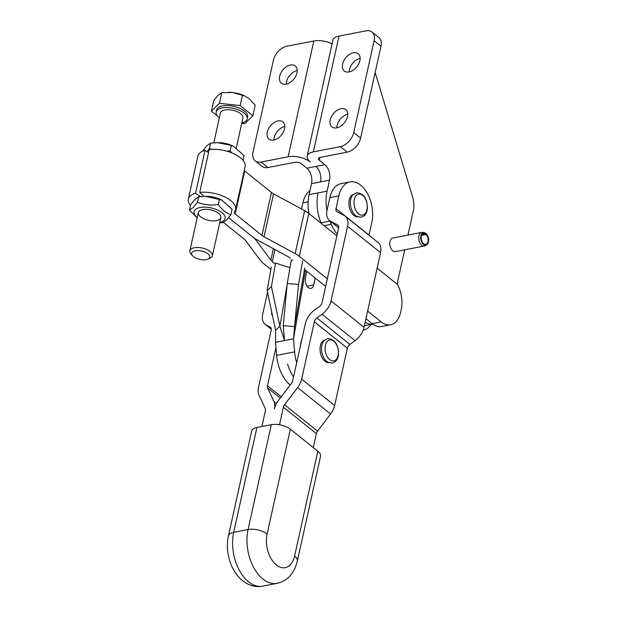 <?xml version="1.0" encoding="UTF-8"?>
<svg xmlns="http://www.w3.org/2000/svg" width="617" height="617" viewBox="0 0 617 617"><rect width="100%" height="100%" fill="white"/><g stroke="black" fill="none" stroke-linecap="round" stroke-linejoin="round"><path stroke-width="0.93" d="M425.329 233.72L426.362 233.812L426.146 234.475L421.658 235.347M426.146 234.475A5.538 3.363 -101 0 1 428.136 240.283A5.538 3.363 -101 0 1 425.73 244.332A5.538 3.363 -101 0 1 423.617 243.684A5.538 3.363 -101 0 1 421.21 237.846A5.538 3.363 -101 0 1 423.624 233.465A5.538 3.363 -101 0 1 425.314 233.812L425.414 233.049A6.363 3.864 -101 0 0 424.265 232.632L422.614 232.401A6.918 4.203 -101 0 0 421.735 232.416L392.782 238.046A6.918 4.203 79 0 0 389.983 241.54A6.918 4.203 79 0 0 392.774 250.826A6.918 4.203 79 0 0 395.428 251.628L424.38 246.006A6.918 4.203 -101 0 1 421.727 245.204A6.918 4.203 -101 0 1 418.727 237.9A6.918 4.203 -101 0 1 421.735 232.416M426.362 233.812A6.363 3.864 -101 0 1 428.661 239.859A6.363 3.864 -101 0 1 426.64 244.856A6.363 3.864 -101 0 1 423.455 244.401A6.363 3.864 -101 0 1 420.717 237.059A6.363 3.864 -101 0 1 424.265 232.632M342.612 64.045A11.067 7.149 -51.3 0 0 344.325 71.009A11.067 7.149 -51.3 0 0 353.171 70.207A11.067 7.149 -51.3 0 0 359.873 60.69A11.067 7.149 -51.3 0 0 358.161 53.725A11.067 7.149 -51.3 0 0 349.315 54.527A11.067 7.149 -51.3 0 0 342.612 64.045M349.222 71.927A11.067 7.149 128.7 0 1 349.477 69.551A11.067 7.149 128.7 0 1 360.127 58.306M330.218 119.945A11.067 7.149 -51.3 0 0 331.931 126.909A11.067 7.149 -51.3 0 0 340.777 126.107A11.067 7.149 -51.3 0 0 347.479 116.59A11.067 7.149 -51.3 0 0 345.767 109.625A11.067 7.149 -51.3 0 0 336.921 110.428A11.067 7.149 -51.3 0 0 330.218 119.945M336.828 127.827A11.067 7.149 128.7 0 1 337.09 125.444A11.067 7.149 128.7 0 1 347.741 114.207M279.663 76.284A11.067 7.149 128.7 0 1 286.365 66.767A11.067 7.149 128.7 0 1 295.219 65.965A11.067 7.149 128.7 0 1 296.931 72.929A11.067 7.149 128.7 0 1 290.229 82.447A11.067 7.149 128.7 0 1 281.375 83.249A11.067 7.149 128.7 0 1 279.663 76.284M297.186 70.546A11.067 7.149 -51.3 0 0 286.535 81.783A11.067 7.149 -51.3 0 0 286.28 84.167M267.269 132.177A11.067 7.149 128.7 0 1 273.979 122.66A11.067 7.149 128.7 0 1 282.825 121.865A11.067 7.149 128.7 0 1 284.537 128.822A11.067 7.149 128.7 0 1 277.835 138.347A11.067 7.149 128.7 0 1 268.989 139.141A11.067 7.149 128.7 0 1 267.269 132.177M284.792 126.446A11.067 7.149 -51.3 0 0 274.141 137.684A11.067 7.149 -51.3 0 0 273.886 140.067M332.077 43.807A16.142 7.466 -167.5 0 0 313.822 40.992L286.843 46.236A13.836 8.939 128.7 0 0 273.393 60.312L253.039 152.137A13.836 8.939 128.7 0 0 255.176 160.844A13.836 8.939 128.7 0 0 261.168 162.024L288.147 156.78A16.142 7.466 12.5 0 1 310.359 162.032A16.142 7.466 -167.5 0 1 307.189 156.093A16.142 7.466 -167.5 0 1 313.328 151.882L340.306 146.638A13.836 8.939 -51.3 0 0 353.749 132.562L374.11 40.73A13.836 8.939 -51.3 0 0 371.966 32.03A13.836 8.939 -51.3 0 0 365.974 30.85L338.995 36.094A16.142 7.466 12.5 0 0 332.856 40.306L307.189 156.093M308.862 213.467A33.673 20.454 79 0 1 309.086 194.656L311.523 183.665A11.53 7.003 -101 0 0 306.865 168.186L301.366 163.783A4.612 2.136 -167.5 0 0 295.019 162.279L268.04 167.523L261.168 162.024M255.176 160.844L262.048 166.343A13.836 8.939 -51.3 0 0 268.04 167.523M326.964 210.628A33.673 20.454 79 0 1 327.072 191.162L329.509 180.172A11.53 7.003 -101 0 0 324.851 164.685L319.351 160.281A4.612 2.136 12.5 0 1 318.441 158.584A4.612 2.136 12.5 0 1 320.2 157.381L347.178 152.137L340.306 146.638M407.945 235.1L413.321 210.86A18.448 11.206 79 0 0 412.603 196.993L375.799 74.657A18.448 11.206 79 0 0 375.121 72.659M397.078 284.113L404.683 249.831M329.91 220.863A33.673 20.454 79 0 0 329.995 221.071L331.314 224.318A27.672 16.806 79 0 0 337.237 234.159M371.966 32.03L378.838 37.529A13.836 8.939 128.7 0 1 380.982 46.236L360.621 138.061A13.836 8.939 128.7 0 1 347.178 152.137M426.64 244.856L425.198 245.697A6.918 4.203 -101 0 1 424.38 246.006M422.182 234.421L425.314 233.812M320.501 456.487A13.836 6.401 -167.5 0 0 320.555 456.295A13.836 6.401 -167.5 0 0 317.832 451.204L290.352 429.193A13.836 6.401 -167.5 0 0 281.36 425.136A13.836 6.401 -167.5 0 0 271.31 424.689L256.927 427.488A13.836 6.401 -167.5 0 0 251.713 430.905A13.836 6.401 -167.5 0 0 251.659 431.09A13.836 6.401 -167.5 0 0 251.628 431.283M328.9 362.696A11.53 7.003 -101 0 1 320.192 346.739A11.53 7.003 -101 0 1 324.511 340.129M357.791 216.868A11.53 7.003 -101 0 1 349.083 200.911A11.53 7.003 -101 0 1 353.402 194.293M301.782 339.72A23.06 14.006 79 0 0 300.379 346.06M313.274 447.549L316.367 433.604A4.612 2.977 128.7 0 1 317.524 431.19L330.581 413.992A16.142 10.427 -51.3 0 0 334.638 405.531L347.348 348.204A4.612 2.977 128.7 0 1 349.908 344.394L355.045 340.646A16.142 10.427 -51.3 0 0 364.022 327.318L380.573 252.654A16.142 10.427 -51.3 0 0 378.074 242.504L345.096 216.089A16.142 10.427 128.7 0 1 347.595 226.246L331.044 300.903A16.142 10.427 128.7 0 1 322.066 314.23L316.93 317.986A4.612 2.977 -51.3 0 0 314.362 321.796L301.651 379.123A16.142 10.427 128.7 0 1 297.602 387.576L284.545 404.775A4.612 2.977 -51.3 0 0 283.38 407.197L279.493 424.758M368.958 235.2A4.612 2.977 128.7 0 1 368.989 235.054L371.82 222.274A27.672 16.806 79 0 0 367.593 193.8A27.672 16.806 79 0 0 350.047 181.907A27.672 16.806 79 0 0 338.841 195.867L336.003 208.646A4.612 2.977 -51.3 0 0 336.72 211.546A4.612 2.977 -51.3 0 0 337.036 211.754L343.978 215.364A16.142 10.427 128.7 0 1 345.096 216.089M350.047 181.907L341.054 183.65A27.672 16.806 79 0 0 329.848 197.617L327.018 210.389A16.142 10.427 128.7 0 0 329.509 220.547L338.633 227.85M275.969 347.494L267.485 385.764A4.612 2.977 -51.3 0 0 267.624 387.931L273.894 401.366A16.142 10.427 128.7 0 1 274.426 408.801A16.142 10.427 128.7 0 1 278.444 400.487L291.502 383.288A4.612 2.977 -51.3 0 0 292.666 380.866L305.369 323.539A16.142 10.427 128.7 0 1 314.346 310.212L319.483 306.464A4.612 2.977 -51.3 0 0 322.051 302.654L338.602 227.989A4.612 2.977 -51.3 0 0 337.885 225.089A4.612 2.977 -51.3 0 0 337.568 224.881L330.627 221.272A16.142 10.427 128.7 0 1 329.509 220.547M271.75 312.179L271.696 312.441A4.612 2.977 -51.3 0 0 272.405 315.341A4.612 2.977 -51.3 0 0 272.429 315.356M301.512 209.001L302.87 202.854A27.672 16.806 -101 0 1 309.973 190.668M261.893 426.517L265.403 410.691A4.612 2.977 -51.3 0 0 265.256 408.523L258.993 395.088A16.142 10.427 128.7 0 1 258.492 387.515L271.202 330.188A4.612 2.977 -51.3 0 0 270.485 327.28A4.612 2.977 -51.3 0 0 270.169 327.079L266.313 325.066A16.142 10.427 128.7 0 1 265.202 324.341A16.142 10.427 128.7 0 1 262.703 314.192L267.539 292.373M275.529 342.327L275.598 330.272L279.887 326.308L284.522 340.584L293.515 338.833L294.548 326.586L283.265 325.653L284.522 340.584L275.529 342.327L276.632 355.384A32.285 19.613 79 0 0 278.591 365.804A32.285 19.613 79 0 0 290.214 384.993M305.477 270.246L293.515 338.833L294.618 351.891A32.285 19.613 79 0 0 296.569 362.31A32.285 19.613 79 0 0 296.692 362.703M289.99 267.678L275.544 263.073L274.904 263.667M292.851 260.135L291.324 260.012L287.229 283.535L298.512 284.468L294.548 326.586L304.759 267.994M315.248 278.074L313.745 284.861A6.918 4.203 -101 0 1 310.937 288.347A6.918 4.203 -101 0 1 306.649 285.54A6.918 4.203 -101 0 1 305.423 278.622L306.711 271.233M283.265 325.653L287.229 283.535M298.512 284.468L302.608 260.937M287.082 285.054L279.887 326.308L271.441 286.604L275.544 263.073M271.441 286.604L267.153 290.561L275.598 330.272M271.256 267.038L267.153 290.561M202.499 151.265L206.888 145.658L210.598 143.144L217.361 142.643L231.336 145.427L233.542 146.322L244.031 155.592L242.998 160.266M217.361 142.643L218.665 142.643A15.911 7.358 12.5 0 1 231.992 145.597L233.542 146.322M231.761 152.885L230.141 150.81L226.755 151.18M211.569 149.314L209.402 148.527L207.065 151.666M189.45 210.112L190.645 204.721L194.987 199.353L198.689 196.838L205.461 196.345L221.642 200.024L232.123 209.294L230.935 214.685C226.277 213.212 222.043 209.826 218.233 204.512C210.898 205.677 203.98 204.913 197.494 202.229L193.16 207.597L189.45 210.112L197.17 217.847M205.461 196.345L206.764 196.345A15.911 7.358 12.5 0 1 220.084 199.299L221.642 200.024M197.239 217.546A15.911 7.358 12.5 0 1 195.18 209.726A15.911 7.358 12.5 0 1 215.603 209.209A15.911 7.358 12.5 0 1 224.01 220.462A15.911 7.358 12.5 0 1 219.752 222.536M219.667 222.922L222.891 222.567L226.593 220.053L230.935 214.685M220.038 218.981A11.53 5.329 12.5 0 1 205.245 219.359A11.53 5.329 12.5 0 1 199.144 211.199A11.53 5.329 12.5 0 1 205.808 209.317A11.53 5.329 12.5 0 1 215.464 211.461A11.53 5.329 12.5 0 1 220.292 218.711M218.233 204.512L219.428 199.129M197.494 202.229L198.689 196.838M230.141 150.81L231.336 145.427M209.402 148.527L210.598 143.144M205.06 150.317A24.217 11.199 -167.5 0 0 197.856 156.147L188.339 199.075A24.217 11.199 12.5 0 1 195.543 193.237L205.06 150.317L208.538 152.654M228.691 217.701L252.962 237.136A23.06 10.666 12.5 0 1 253.07 237.229A23.06 10.666 -167.5 0 0 257.127 239.866L288.224 256.734A11.53 5.329 12.5 0 1 290.306 258.099M377.141 268.148L397.556 284.499A24.788 15.055 -101 0 1 401.212 309.757L400.664 312.248A24.788 15.055 -101 0 1 390.623 324.758L381.63 326.509A24.788 15.055 -101 0 1 372.136 323.632L365.943 318.665M325.653 286.404L304.505 269.467M390.623 324.758A24.788 15.055 -101 0 1 381.129 321.881L367.624 311.068M327.334 278.799L299.299 256.348A23.06 10.666 -167.5 0 0 295.134 253.626L264.037 236.751A11.53 5.329 12.5 0 1 261.947 235.393L235.2 213.968A4.612 2.136 12.5 0 1 234.29 212.271A4.612 2.136 12.5 0 1 234.46 211.886L234.699 211.562A24.217 11.199 -167.5 0 0 235.601 209.556A24.217 11.199 -167.5 0 0 224.704 196.885A24.217 11.199 -167.5 0 0 199.715 192.427L209.232 149.507A24.217 11.199 12.5 0 1 234.221 153.965A24.217 11.199 12.5 0 1 245.119 166.636L235.601 209.556M203.78 196.376L199.715 192.427M244.239 170.593A4.612 2.136 -167.5 0 0 244.71 171.048L271.465 192.465A11.53 5.329 -167.5 0 0 273.547 193.831L304.644 210.698A23.06 10.666 12.5 0 1 308.816 213.428L336.851 235.879M270.848 269.359L263.336 263.343A23.06 10.666 12.5 0 1 260.389 260.374L245.435 240.368A11.53 5.329 -167.5 0 0 243.97 238.887L223.354 222.375M253.07 237.229A23.06 10.666 12.5 0 1 255.901 240.106L270.855 260.112A11.53 5.329 -167.5 0 0 272.321 261.593L275.375 264.037M370.987 324.426A24.788 15.055 -101 0 1 363.644 330.002A24.788 15.055 -101 0 1 363.182 330.08L363.644 330.002M190.483 205.461A24.217 11.199 12.5 0 1 188.339 199.075M200.556 196.615L195.543 193.237M241.849 122.883A15.865 7.335 -167.5 0 0 247.17 118.904L247.61 116.906A15.865 7.335 -167.5 0 0 247.564 115.178A15.865 7.335 -167.5 0 0 231.915 105.962A15.865 7.335 -167.5 0 0 216.629 110.042L216.189 112.032A15.865 7.335 -167.5 0 0 216.235 113.767A15.865 7.335 -167.5 0 0 219.328 117.893M247.17 118.904A15.865 7.335 -167.5 0 0 247.124 117.168A15.865 7.335 -167.5 0 0 231.475 107.96A15.865 7.335 -167.5 0 0 216.189 112.032M236.311 147.856L242.936 117.963A11.53 5.329 -167.5 0 0 242.905 116.706A11.53 5.329 -167.5 0 0 231.529 110.011A11.53 5.329 -167.5 0 0 220.423 112.973L213.814 142.782M207.937 259.101L210.142 258.099A11.53 5.329 -167.5 0 0 212.395 255.747A11.53 5.329 -167.5 0 0 212.356 254.489A11.53 5.329 -167.5 0 0 200.98 247.795A11.53 5.329 -167.5 0 0 189.874 250.757A11.53 5.329 -167.5 0 0 189.913 252.014A11.53 5.329 -167.5 0 0 190.931 253.834L192.496 255.685A9.27 4.288 12.5 0 1 191.679 254.219A9.27 4.288 12.5 0 1 199.53 250.679A9.27 4.288 12.5 0 1 209.718 256.209A9.27 4.288 12.5 0 1 207.937 259.101A9.27 4.288 12.5 0 1 192.496 255.685M228.637 92.257A18.448 8.53 12.5 0 1 228.722 92.257A18.448 8.53 12.5 0 1 232.455 92.473L221.765 92.758L218.063 95.273L213.729 100.633L211.392 111.183L217.431 116.027M241.756 123.3L244.818 123.639L252.854 115.757L255.199 105.206L249.168 98.697L244.71 95.936L232.455 92.473A18.448 8.53 12.5 0 1 244.17 95.681L244.71 95.936M252.854 115.757L240.16 105.592L219.428 103.309L221.765 92.758M240.16 105.592L242.504 95.041M219.428 103.309L211.392 111.183M288.147 156.78L313.822 40.992M320.632 222.891L321.002 222.822A33.673 20.454 -101 0 1 318.079 192.905L309.086 194.656M311.523 183.665L320.516 181.922A11.53 7.003 79 0 0 315.858 166.436L306.865 168.186M364.377 325.707L372.73 324.087A23.06 14.006 -101 0 1 365.156 322.205M313.328 151.882L338.995 36.094M319.351 160.281L319.984 157.428M331.314 224.318L324.156 225.714M329.995 221.071L321.002 222.822M327.072 191.162L318.079 192.905M329.509 180.172L320.516 181.922M324.851 164.685L315.858 166.436M380.982 46.236L374.11 40.73M360.621 138.061L353.749 132.562M323.848 340.815A12.163 7.389 79 0 0 321.665 346.129A12.163 7.389 79 0 0 328.028 362.31L332.355 363.004C335.694 362.133 337.73 359.51 338.463 355.145C338.741 344.78 335.116 339.25 327.604 338.54L323.848 340.815M352.739 194.98A12.163 7.389 79 0 0 350.549 200.301A12.163 7.389 79 0 0 356.919 216.482L361.246 217.176C364.585 216.305 366.621 213.683 367.354 209.31C367.632 198.952 364.007 193.414 356.487 192.712L352.739 194.98M256.927 427.488L233.681 532.324A13.836 6.401 -167.5 0 0 228.467 535.741A13.836 6.401 -167.5 0 0 228.421 535.926L251.659 431.09M271.31 424.689L248.073 529.525A36.897 22.413 79 0 0 253.71 567.493A36.897 22.413 79 0 0 277.102 583.35C287.468 580.929 294.209 573.525 297.309 561.131A13.836 6.401 12.5 0 1 297.263 561.323M290.352 429.193L267.107 534.029A13.836 6.401 -167.5 0 0 258.114 529.972A13.836 6.401 -167.5 0 0 248.073 529.525L233.681 532.324A36.897 22.413 79 0 0 239.327 570.293A36.897 22.413 79 0 0 262.711 586.15L277.102 583.35M317.832 451.204L294.594 556.04A13.836 6.401 12.5 0 1 297.309 561.131L320.555 456.295M338.239 354.652A10.651 6.463 -101 0 1 330.28 360.073A10.651 6.463 -101 0 1 325.228 346.214A10.651 6.463 -101 0 1 333.188 340.792A10.651 6.463 -101 0 1 338.239 354.652M367.13 208.824A10.651 6.463 -101 0 1 359.171 214.246A10.651 6.463 -101 0 1 354.119 200.386A10.651 6.463 -101 0 1 362.079 194.964A10.651 6.463 -101 0 1 367.13 208.824M267.107 534.029A23.06 14.006 79 0 0 276.424 564.995A23.06 14.006 79 0 0 294.594 556.04M316.367 433.604L283.38 407.197M338.841 195.867L329.848 197.617M284.545 404.775L317.524 431.19M330.581 413.992L297.602 387.576M301.651 379.123L334.638 405.531M347.348 348.204L314.362 321.796M316.93 317.986L349.908 344.394M355.045 340.646L322.066 314.23M331.044 300.903L364.022 327.318M380.573 252.654L347.595 226.246M338.155 225.359L337.568 224.881M336.003 208.646L368.989 235.054M330.627 221.272L338.656 227.704M302.87 202.854L308.138 201.836M273.894 401.366L276.509 403.464M267.485 385.764L281.252 396.793M280.28 398.065L267.624 387.931M270.755 327.55L270.169 327.079M266.313 325.066L271.303 329.069M293.538 376.918A32.285 19.613 -101 0 1 287.576 364.061M276.632 355.384L294.618 351.891M307.035 286.165L313.745 284.861M381.129 321.881L372.136 323.632M299.299 256.348L308.816 213.428M304.644 210.698L295.134 253.626M235.2 213.968L244.71 171.048M271.465 192.465L261.947 235.393M264.037 236.751L273.547 193.831M270.855 260.112L273.385 248.69M274.989 249.561L272.321 261.593M256.086 239.28L255.901 240.106M262.711 586.15C257.705 587.052 252.901 586.42 248.281 584.253C243.322 581.839 239.18 578.229 235.856 573.417C232.193 568.103 229.694 562.087 228.367 555.369C227.056 548.69 227.071 542.212 228.421 535.926M271.31 329.239L265.202 324.341M220.855 217.593L212.395 255.747M198.335 212.595L189.874 250.757"/></g></svg>
